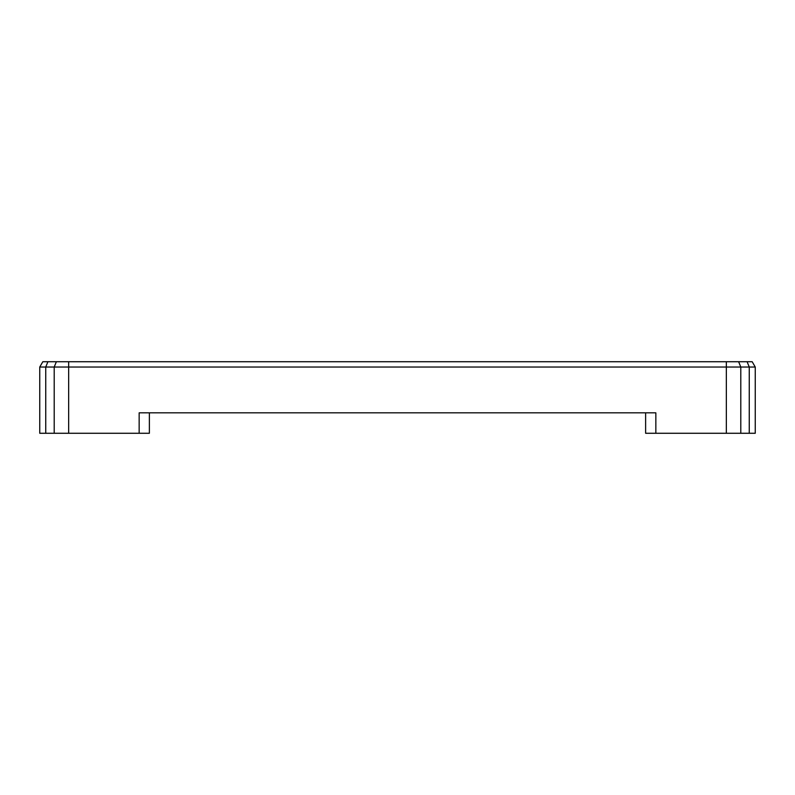 <?xml version="1.0" encoding="UTF-8"?>
<svg xmlns="http://www.w3.org/2000/svg" width="795" height="795" viewBox="0 0 795 795"><rect width="100%" height="100%" fill="white"/><g stroke="black" fill="none" stroke-linecap="round" stroke-linejoin="round"><path stroke-width="1.19" d="M626.46 412.834L645.629 412.834L645.629 433.275L655.845 433.275L655.845 412.834L139.155 412.834L139.155 433.275L149.371 433.275L149.371 412.834L168.54 412.834M139.155 433.275L39.75 433.275L39.75 367.032L42.821 361.725L752.179 361.725L755.25 367.032L755.25 433.275L655.845 433.275M39.75 367.032L755.25 367.032M726.342 361.725L726.342 433.275M68.658 433.275L68.658 361.725M747.091 361.725L749.258 367.032L749.258 433.275M738.625 361.725L740.791 367.032L740.791 433.275M56.375 361.725L54.209 367.032L54.209 433.275M47.909 361.725L45.742 367.032L45.742 433.275"/></g></svg>

